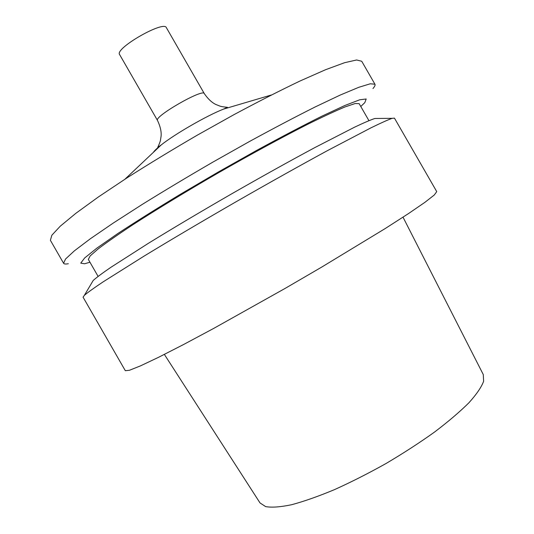<?xml version="1.0" encoding="UTF-8"?>
<svg xmlns="http://www.w3.org/2000/svg" width="534" height="534" viewBox="0 0 534 534"><rect width="100%" height="100%" fill="white"/><g stroke="black" fill="none" stroke-linecap="round" stroke-linejoin="round"><path stroke-width="0.8" d="M164.365 354.402L260.025 502.941L265.665 506.619C271.839 507.687 280.51 507.046 291.671 504.71C304.153 501.353 318.418 496.326 334.471 489.638C351.212 482.082 368.367 473.391 385.922 463.572C403.237 453.339 419.377 442.886 434.329 432.213C448.186 421.713 459.707 411.908 468.885 402.81C476.522 394.332 481.434 387.163 483.617 381.296L483.277 374.561L403.016 217.171M125.31 370.689L129.455 370.276L140.495 365.87L158.565 357.299L183.316 344.657L213.794 328.363L285.176 288.373L321.688 267.107L385.054 228.645L408.437 213.62L424.937 202.313L434.296 194.983L436.739 191.613L394.459 118.141L392.163 118.328C388.051 119.776 381.002 122.933 371.03 127.806L328.063 150.301C300.989 164.986 268.842 182.968 235.547 202.066C202.299 221.236 170.586 239.973 144.273 255.986L103.222 281.805C93.991 287.973 87.716 292.472 84.392 295.302L83.077 297.191L125.31 370.689M91.881 282.693L93.216 280.45C96.427 277.573 102.308 273.208 110.852 267.334L148.399 243.304C172.869 228.252 200.417 211.885 231.035 194.209C261.707 176.641 289.708 161.068 315.027 147.484L354.683 127.125C364.054 122.693 370.79 119.81 374.888 118.481L377.498 118.455M98.082 276.378L88.33 259.404L90.199 255.893L98.163 248.911C106.513 242.563 117.961 234.586 132.512 224.981C156.315 209.602 186.493 191.259 218.646 172.669C250.88 154.226 281.919 137.378 307.177 124.542C322.803 116.792 335.452 110.912 345.144 106.887L355.183 103.516L359.162 103.669L368.921 120.637M89.952 262.227L84.579 263.769L80.747 263.128L84.679 257.942L97.008 248.03L117.76 233.572C135.589 221.85 156.502 208.721 180.505 194.189L218.273 172.021L256.427 150.535C281.064 137.098 302.932 125.623 322.022 116.112L344.964 105.445L359.736 99.785L366.19 98.99L364.815 102.621L360.784 106.493M68.332 263.723C65.669 264.23 64.087 264.076 63.593 263.275L65.528 259.03L74.386 250.833L90.413 238.711L113.382 222.978L142.465 204.282C164.465 190.645 187.861 176.634 212.652 162.243L249.451 141.51C273.435 128.427 295.309 116.919 315.073 107L340.225 95.059L358.768 87.309L370.302 83.778L374.948 84.239C375.395 85.073 374.728 86.515 372.952 88.557M63.593 263.275L50.383 240.293L51.851 235.22L60.235 226.216L75.828 213.333L98.416 196.939L127.205 177.735C149.053 163.838 172.362 149.68 197.133 135.256L233.999 114.636C258.082 101.734 280.116 90.506 300.095 80.968L325.627 69.694L344.604 62.698L356.605 59.982L361.725 61.256L374.948 84.239M204.295 93.597C203.1 88.264 153.512 116.779 157.523 120.49L119.609 54.555C114.316 48.601 163.898 20.092 166.381 27.668L204.295 93.597C208 98.977 211.891 102.621 215.976 104.537L219.861 106.066C221.97 106.92 228.445 107.354 227.384 107.341L223.479 109.123L271.365 94.992M153.318 152.41C154.446 150.668 157.103 148.158 161.288 144.881C175.239 133.814 206.892 115.611 223.479 109.123M93.216 280.45L84.392 295.302M374.888 118.481L392.163 118.328M157.523 120.49C160.313 126.398 161.502 131.598 161.101 136.09L160.467 140.222C160.147 142.471 157.263 148.285 157.784 147.364L161.288 144.881L124.989 179.164"/></g></svg>
